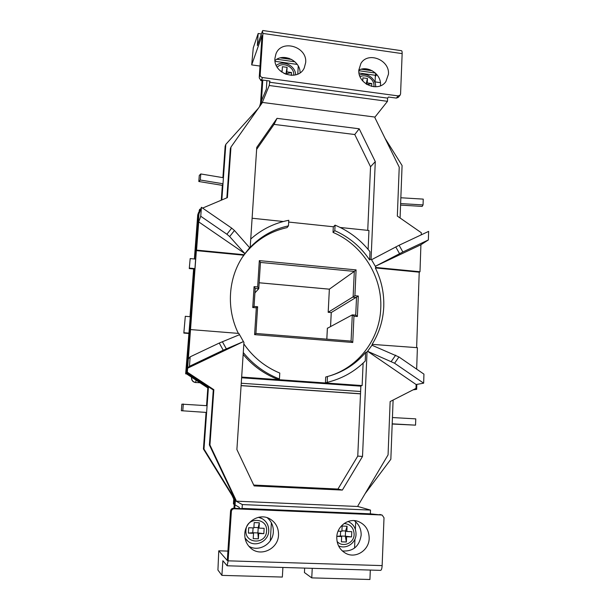 <?xml version="1.0" encoding="UTF-8"?>
<svg xmlns="http://www.w3.org/2000/svg" width="610" height="610" viewBox="0 0 610 610"><rect width="100%" height="100%" fill="white"/><g stroke="black" fill="none" stroke-linecap="round" stroke-linejoin="round"><path stroke-width="0.91" d="M291.351 75.396L291.527 72.529L286.83 71.881L287.104 67.359L282.399 66.711L282.117 71.233L280.364 70.996M281.736 72.102L282.117 71.233M287.104 67.359L285.953 73.802L286.83 71.881M285.922 74.351L285.953 73.802L291.527 72.529M285.953 73.802L284.077 73.543M371.665 86.414L371.795 83.547L367.258 82.93L367.456 78.477L362.912 77.851L362.767 81.008M367.456 78.477L366.152 84.012M366.389 84.172L367.258 82.93M366.999 84.546L371.795 83.547M336.827 536.373L341.646 536.556L341.394 541.817L346.366 542L346.602 536.739L351.558 536.922L351.787 531.676L346.846 531.485L347.082 526.239L342.126 526.049L341.882 531.295L338.092 531.15M347.082 526.239L345.573 530.967L346.846 531.485M351.558 536.922L345.336 536.182L346.602 536.739M340.624 531.249L340.403 535.999L345.336 536.182L346.366 542M336.827 536.35L340.403 535.999L341.646 536.556M345.336 536.182L345.573 530.967L341.905 530.822M258.419 517.318L262.231 518.698L259.159 517.166M245.174 538.775L247.805 541.116L245.029 538.005M259.341 522.785L254.195 522.587L253.867 527.932L248.705 527.734L248.362 533.094L253.531 533.285L253.203 538.653L258.358 538.836L258.686 533.476L263.833 533.666L264.153 528.321L259.014 528.123L259.341 522.785L258.221 527.612L259.014 528.123M263.833 533.666L257.893 532.934L258.686 533.476M253.066 527.902L252.769 532.743L257.893 532.934L258.358 538.836M248.362 533.094L252.769 532.743L253.531 533.285M257.893 532.934L258.221 527.612L253.89 527.452M336.773 537.166C336.743 544.509 339.762 549.907 345.817 553.369C355.798 558.897 369.103 550.25 369.18 538.363C369.058 530.113 365.405 524.478 358.207 521.451C348.531 517.715 336.987 526.095 336.773 537.166M342.355 550.975C353.098 551.646 359.366 546.369 361.166 535.145C361.242 528.984 358.909 524.15 354.189 520.627M278.526 535.016C278.32 548.779 260.767 557.288 250.84 548.245C246.592 544.478 244.572 539.652 244.801 533.773C245.174 521.39 259.578 512.842 269.727 518.797C275.705 522.358 278.64 527.764 278.526 535.016M267.157 517.699C271.458 521.314 273.509 526.026 273.326 531.844C273.074 543.922 258.747 552.401 248.796 546.194M388.463 74.184L385.878 81.587C378.398 92.872 357.475 84.012 358.832 70.036L360.914 63.44C367.929 51.225 389.79 59.841 388.463 74.184M358.832 70.112C368.089 65.148 381.41 74.313 380.51 84.973L380.449 85.774M274.942 58.301C273.166 73.924 298.191 82.007 304.276 67.893L305.671 62.601C307.417 46.535 281.256 38.865 275.918 54.008L274.942 58.301M334.798 230.671C349.187 237.069 360.8 246.829 369.637 259.967L369.995 251.724C360.617 239.829 348.973 230.969 335.073 225.151L334.798 230.671L333.029 232.387C362.393 244.816 382.356 276.49 380.754 308.263C379.816 338.741 358.855 367.083 329.362 375.989M369.637 259.967L371.071 258.945L375.287 161.619L359.191 128.786L277.024 118.355L256.764 147.368L250.214 247.035L244.084 254.713L196.565 250.115L196.359 250.618L188.337 358.947L190.152 356.835L189.443 366.305L187.636 368.181L187.331 372.199L199.18 210.686L199.645 209.344L199.363 213.134L201.422 207.286L200.743 216.253L198.7 221.88L196.565 250.115M416.63 347.624L419.222 272.174L419.993 271.747L376.012 267.485L371.071 258.945M376.012 267.485L375.348 267.927C381.418 280.226 384.224 293.166 383.751 306.769C383.141 320.364 379.252 332.9 372.1 344.368L417.392 347.685L416.661 369.134M365.093 493.673L390.842 459.269L393.107 400.046M400.076 217.983L402.082 165.539L385.047 138.317M234.766 508.328L235.315 499.903L203.992 449.067L208.452 386.793M206.546 405.658L207.926 386.443M198.822 181.505L199.279 175.474L200.766 173.949L223.428 177.739L222.993 183.755L222.345 185.356L198.822 181.505L200.309 180.019L222.993 183.755L221.834 199.966M221.277 200.194L222.345 185.356M233.973 508.29L234.553 499.498L203.435 448.998L206.058 412.413L181.361 410.721L181.864 404.155L207.095 405.703M222.902 177.647L225.151 146.217L225.814 144.372L258.426 108.214M260.401 105.423L262.071 79.979M218.761 550.799L217.93 570.045L221.895 575.382L222.879 560.727L227.156 565.783L228.102 560.834L231.365 511.439L230.565 510.921L227.286 560.514L218.761 550.799L227.911 551.104M375.074 81.908L380.419 82.647M282.964 57.47L289.163 58.339M202.596 208.094L227.408 197.609L230.976 147.048L262.033 103.113L269.223 85.499L269.925 81.038L261.568 79.91C260.081 79.567 259.319 78.675 259.258 77.226L262.01 35.616L251.686 64.904L253.28 47.809L258.167 33.481L261.415 33.954M259.997 66.048L251.686 64.904M298.252 66.017L297.771 74.1M271.374 522.77L270.314 540.765M194.14 269.018L186.416 373.099L185.661 373.838L194.14 269.018L189.268 268.56L190.183 258.571L189.268 268.56M197.846 228.361L197.388 228.315L194.575 258.991M193.812 268.987L190.19 316.704L185.303 316.3L183.831 333.075L189.245 333.51M197.388 228.315L198.593 212.379L197.724 214.873L194.376 258.975M190 316.689L193.622 268.964M259.532 106.651L260.546 103.166M260.485 103.159L260.333 105.515M199.066 212.181L198.593 212.379M421.251 234.85L421.327 232.745L397.331 216.077L399.23 167.171L374.952 117.783L374.982 117.074L387.48 101.329L387.609 98.118L388.463 97.028L396.37 98.096L398.147 95.907L262.506 77.539L261.568 79.91M428.357 239.951L428.639 231.381L399.092 245.25L402.875 251.983L428.357 239.951L420.915 244.74L419.993 271.747M423.653 383.171L423.942 374.143L398.94 356.964L394.578 363.232L423.653 383.171L416.134 384.536L415.997 388.372L390.141 401.563L388.067 454.885L357.986 505.682L357.948 506.498L370.506 510.097L242.33 504.569L242.086 508.404L242.521 508.656L233.432 508.267L234.248 508.77C232.601 508.87 231.64 509.762 231.365 511.439M228.102 560.834L382.142 565.607L384.01 517.783L382.157 515.084L370.354 513.833L370.506 510.097M239.234 508.519L239.303 507.36L235.056 504.905L235.384 499.941L209.39 444.949L213.279 389.973L186.927 372.596M187.331 372.199L213.843 389.683L209.939 444.987L236.093 500.314L236.039 501.153L242.33 504.569M236.093 500.314L235.384 499.941M261.278 104.18L261.507 100.734L266.341 89.182L266.898 80.634M230.976 147.048L230.336 148.733L226.859 197.838M199.645 209.344L200.881 208.818M209.939 444.987L209.39 444.949M213.843 389.683L213.279 389.973M381.585 514.985L234.248 508.77M233.737 499.056L233.416 503.951L234.164 504.386L234.492 499.46L233.737 499.056L231.937 495.244M207.819 387.922L185.981 373.526M253.729 485.057L337.948 489.052L357.765 456.097L360.868 385.84L362.134 385.566L363.118 363.095M282.895 567.452L282.354 577.06L221.895 575.382M370.316 570.068L369.927 579.5L311.748 577.883L304.428 572.546L304.657 568.101M312.244 568.329L311.748 577.883M262.78 30.508L401.418 50.683C401.952 50.76 402.196 51.736 402.15 53.611L262.918 33.436L260.18 74.832C260.241 76.288 261.011 77.188 262.506 77.539M398.147 95.907L400.107 95.168L400.572 93.909L402.15 53.611M256.635 149.366L274.058 124.394L354.761 134.528L370.544 166.759L367.738 230.359M261.019 79.78L260.714 80.558L262.018 80.741M260.714 80.558L260.767 79.674M402.875 251.983L375.386 266.265L420.915 244.74M374.982 117.074L262.079 102.388M187.636 368.181L243.436 341.585L243.947 342.37L236.893 449.555L254.134 485.911L342.347 490.082L362.515 456.455L367.037 351.97L367.601 351.291L416.134 384.536M357.948 506.498L236.039 501.153M394.578 363.232L367.601 351.291L372.763 344.124M190.556 329.575L238.83 333.426L243.436 341.585L223.222 350.216L219.264 343.049L190.152 356.835M198.7 221.88L244.877 253.592L229.665 236.588L226.905 234.24L231.701 228.132L201.422 207.286M325.42 382.813L329.728 381.7C343.483 377.895 355.317 371.002 365.237 361.029L365.611 352.473C356.171 363.644 344.368 371.406 330.193 375.745L325.709 377.026L325.42 382.813L329.728 381.7M335.073 225.151L333.304 226.905L333.029 232.387M368.12 249.398L368.951 230.488L340.235 227.477M333.441 226.767L288.683 222.07M283.307 221.506L252.105 218.235M242.506 257.062C253.745 241.568 268.591 231.762 287.051 227.621L288.454 225.852L288.782 220.279C274.431 223.046 261.751 229.299 250.74 239.036M243.154 354.418C252.738 365.809 264.374 374.159 278.068 379.473L279.433 378.97L279.784 373.068C265.03 366.923 253.051 357.193 243.847 343.895M241.659 377.071L362.134 385.566M362.515 456.455L357.765 456.097M367.037 351.97L365.611 352.473M250.214 247.035L249.452 248.148C260.188 236.627 273.188 229.192 288.454 225.852M375.287 161.619L370.544 166.759M356.087 269.894L354.303 271.404L260.447 262.437L259.326 260.623L356.087 269.894L354.906 295.728L358.314 296.041L331.245 312.556M354.906 295.728L328.203 312.259M358.314 296.041L357.391 316.498L353.96 316.201L352.29 314.874L327.395 328.302M258.762 288.743L255.216 288.431L254.08 286.639L257.649 286.959L258.777 288.705L254.927 292.884M355.714 315.156L356.522 297.527L353.106 297.215L354.303 271.404L329.347 289.178L328.203 312.297L331.268 312.556L330.574 326.419M414.411 389.18L416.661 389.34L413.115 389.843M360.853 386.168L241.613 377.781M186.553 373.907L185.661 373.838M370.354 513.833L242.086 508.404M379.786 514.459L382.157 515.084M262.918 33.436L262.445 31.003L257.359 45.552L258.167 33.481M387.609 98.118L269.429 82.213M387.48 101.329L269.223 85.499M183.831 333.075L185.303 316.3M359.191 128.786L354.761 134.528M277.024 118.355L274.058 124.394M400.107 95.168L398.315 97.364L396.37 98.096M376.843 74.557L375.318 76.471M363.796 68.816L369.774 69.654M342.347 490.082L337.948 489.052M382.142 565.607C381.952 568.604 381.433 570.19 380.587 570.373L227.179 565.783M207.865 387.243L186.416 373.099M230.565 510.921C230.839 509.251 231.792 508.366 233.432 508.267M238.35 333.388C226.051 308.454 228.209 277.748 243.298 255.864L243.756 255.201L196.359 250.618M243.756 255.201L244.084 254.713M419.222 272.174L375.348 267.927M243.276 352.534C253.081 364.597 265.137 373.404 279.433 378.97M327.463 376.5L327.173 382.34M200.743 216.253L226.905 234.24M231.701 228.132L234.453 230.496L249.612 247.69M219.264 343.049L239.471 334.715M189.443 366.305L223.222 350.216M372.031 345.26L398.94 356.964M371.559 259.7L399.092 245.25M372.245 70.76L361.25 69.22M291.702 59.475L280.318 57.874M294.935 61.793L276.833 59.261M375.478 76.494L375.615 73.253M375.386 73.04L358.817 70.722M300.097 72.773C300.341 60.863 283.696 52.704 274.98 60.535M189.275 333.151L184.037 332.74M196.115 251.137L195.177 251.046M418.49 295.713L418.719 286.654M416.661 389.34L416.828 384.414M195.52 259.082L190.183 258.571M189.451 268.11L194.338 268.56M275.072 61.32L297.245 64.408M234.553 499.498L235.315 499.903M203.435 448.998L203.992 449.067M181.361 410.721L206.058 412.413M223.428 177.739L225.814 144.372M261.21 104.272L262.796 80.078M375.036 82.8L375.363 75.289L359 73.009M354.555 548.07L354.951 539.072M355.371 529.419L355.706 521.832M200.766 173.949L200.309 180.019M182.802 410.606L183.305 404.003M400.846 197.762L423.248 199.119L423.05 204.929L400.625 203.572M400.564 205.097L422.166 206.401L423.05 204.929M392.192 424.026L415.547 425.155L415.761 418.864L392.436 417.545M415.547 425.155L392.2 423.836M357.391 316.498L355.782 315.156L352.466 314.89M255.201 288.423L254.057 306.418L252.731 307.531L254.08 286.639M254.042 306.441L257.633 306.731L256.314 307.844L252.731 307.531M353.96 316.201L352.755 342.485L351.078 341.112L352.29 314.874M257.611 306.746L255.925 333.472L254.599 334.646L256.314 307.844M293.73 75.251L293.738 75.106C294.638 66.909 282.643 61.16 277.237 67.237M373.899 86.765L373.96 86.086C374.548 79.269 365.931 73.467 360.098 76.776M337.071 541.428C342.629 548.024 354.143 543.22 354.143 534.39C353.754 527.703 350.399 524.082 344.093 523.525M247.805 541.116C255.422 547.765 268.552 541.314 268.736 530.959C268.835 525.538 266.669 521.451 262.231 518.698C266.646 521.436 268.804 525.515 268.697 530.921M266.562 531.089C267.889 517.417 246.348 516.525 245.944 530.311C244.595 544.105 266.273 544.844 266.562 531.089M352.755 342.485L254.599 334.646M257.649 286.959L259.326 260.623M327.402 328.104L326.838 339.16M255.216 288.385L254.057 306.418L257.633 306.731L255.925 333.472L351.078 341.112M260.44 262.437L258.77 288.621M259.159 282.765L329.377 289.163L328.172 312.305L331.238 312.572L330.544 326.434M199.958 382.737L195.551 382.523M241.095 385.65L360.51 393.854L241.095 385.657M360.518 393.763L241.102 385.566M191.494 377.849L191.502 377.834C191.571 380.51 192.928 382.073 195.574 382.523L195.558 382.531C192.92 382.081 191.563 380.526 191.494 377.849L191.647 377.262M241.255 383.24L360.617 391.498M194.254 378.978L195.955 380.099M196.023 380.144L195.68 382.447C193.034 381.997 191.677 380.426 191.609 377.75L192.295 377.689M259.258 77.226L260.18 74.832M391.3 361.402L395.676 355.15M399.542 253.646L395.753 246.92M234.453 230.496L229.665 236.588M222.345 341.669L226.31 348.813M276.284 65.43C283.2 59.711 295.484 65.72 295.667 74.862M359.481 75.083C366.747 71.988 376.111 78.789 375.661 86.803M348.028 521.481C353.312 523.921 355.981 528.184 356.034 534.276C355.95 543.129 346.144 549.648 338.512 545.805M260.455 262.392L258.777 288.69M352.351 314.867L355.782 315.156M255.925 333.472L351.124 341.104M259.151 282.788L329.347 289.178M327.364 328.165L326.808 339.152"/></g></svg>
